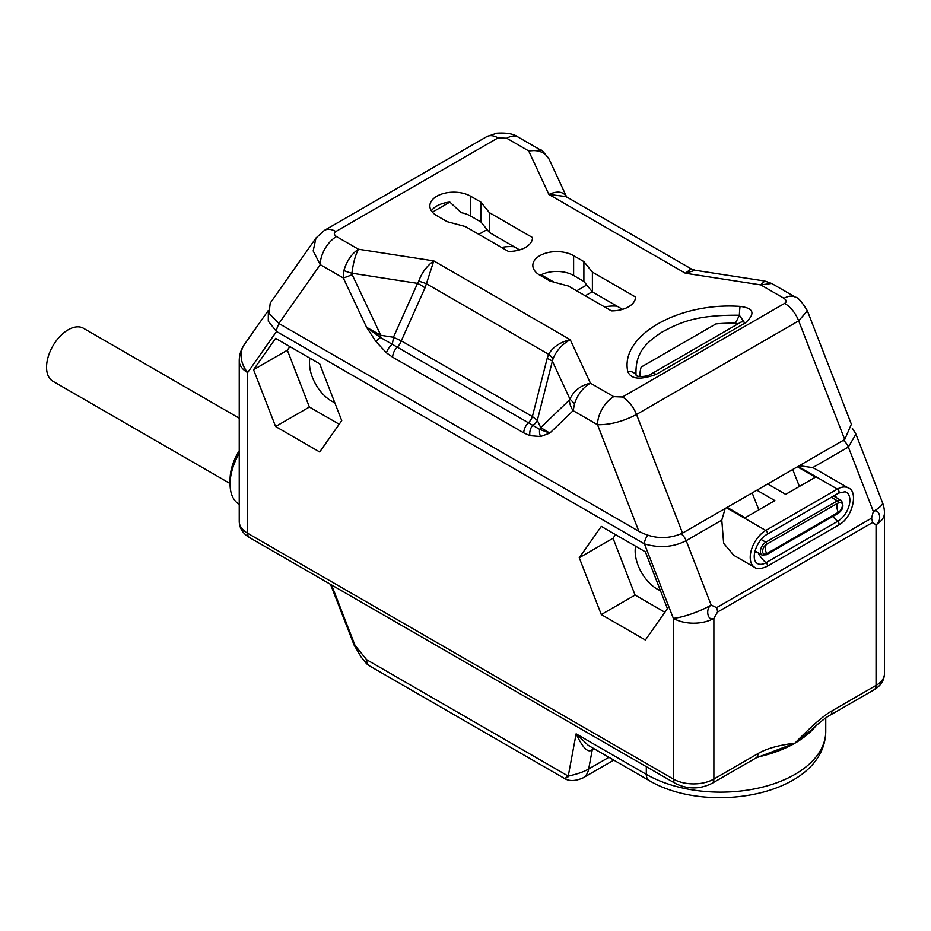 <?xml version="1.0" encoding="UTF-8"?>
<svg xmlns="http://www.w3.org/2000/svg" width="931" height="931" viewBox="0 0 931 931"><rect width="100%" height="100%" fill="white"/><g stroke="black" fill="none" stroke-linecap="round" stroke-linejoin="round"><path stroke-width="1.4" d="M843.311 440.305A9.554 5.516 60 0 1 848.35 447.055L855.926 434.137L852.272 428.19M767.679 483.969L785.683 494.361L815.416 477.196L797.413 466.803M727.146 507.372L745.137 517.764L774.871 500.599L756.868 490.206M814.939 468.7L812.751 467.606L799.275 465.721M884.45 673.718C884.229 680.433 880.773 685.798 874.069 689.79A9.554 5.516 -120 0 0 876.048 685.414A28.663 16.549 180 0 0 884.45 673.718L884.45 513.016A28.663 16.549 180 0 1 876.048 524.712C882.379 521.069 879.783 507.919 873.336 511.445L871.532 518.206L716.602 607.652A9.554 5.516 60 0 1 717.51 612.074L713.879 618.347A28.663 16.549 180 0 1 673.346 618.347L644.461 543.902C659.462 548.301 673.381 547.23 686.182 540.678L711.168 605.069L716.602 607.652M725.191 508.501L721.781 520.126L723.643 543.308L733.837 555.341L754.773 567.421A21.983 12.685 -60 0 1 751.398 549.814A21.983 12.685 -60 0 1 765.759 530.449L837.388 489.089L798.088 466.408M711.168 605.069C705.011 608.827 707.816 621.85 713.879 618.347L713.879 779.049A28.663 16.549 180 0 1 673.346 779.049L673.346 618.347A28.663 6.063 -21.2 0 0 711.168 605.069M831.953 710.877C823.47 715.683 811.145 726.436 794.969 743.159L810.726 730.486C821.782 720.222 828.439 715.962 829.975 715.252A9.554 5.516 -120 0 0 831.953 710.877L876.048 685.414L876.048 524.712L872.428 522.628A9.554 5.516 -120 0 0 871.532 518.206M816.173 725.552A105.11 60.69 180 0 1 794.969 743.159C778.793 745.114 766.469 748.594 757.985 753.586L713.879 779.049A9.554 5.516 -120 0 1 711.901 783.413C699.705 789.418 687.52 789.418 675.324 783.413A9.554 5.516 -60 0 1 673.346 779.049L247.646 533.265A28.663 16.549 180 0 1 239.244 521.569L239.244 360.867A28.663 16.549 180 0 0 247.646 372.575L247.646 533.265A9.554 5.516 -60 0 0 249.624 537.641C242.921 533.649 239.465 528.284 239.244 521.569M319.694 451.977L341.735 420.614L319.694 363.812L275.599 338.36L253.558 369.712L275.599 426.526L319.694 451.977M645.381 640.016L667.422 608.653L645.381 551.85L601.298 526.399L579.257 557.75L601.298 614.565L645.381 640.016M239.244 504.276L239.174 504.241A43.955 25.381 -60 0 1 230.073 484.12A43.955 25.381 -60 0 1 239.244 453.362M230.073 484.12L230.073 479.43A38.229 22.065 -60 0 1 239.244 450.709M757.683 757.031A105.11 60.69 180 0 0 794.969 743.159L756.007 757.962A9.554 5.516 -120 0 0 757.985 753.586M365.732 662.709L366.628 659.707L355.014 645.369A3.817 0.803 -21.2 0 1 354.152 645.195L361.193 657.1L365.732 662.709A13.383 13.383 0 0 0 369.398 665.828A13.383 7.727 -60 0 1 366.628 659.707L568.236 776.105C563.849 779.142 564.035 779.247 568.783 776.419M608.909 757.299L588.683 768.971C584.028 771.764 577.22 774.138 568.236 776.105L576.126 733.837L588.345 745.417L649.082 780.492C708.258 815.882 824.796 795.144 825.75 731.452A105.11 60.69 0 0 1 760.871 787.521A105.11 60.69 0 0 1 646.312 774.359L646.312 766.667M649.082 780.492A13.383 7.727 120 0 1 646.312 774.359L576.126 733.837C582.899 748.268 588.299 753.482 592.314 749.502A9.554 5.516 60 0 1 592.814 748M268.337 310.873L268.291 321.218L276.53 331.483L247.646 372.575A28.663 22.612 -144.9 0 1 244.457 344.377A28.663 28.663 0 0 0 239.244 360.867M851.376 424.222L844.72 439.49L682.539 533.114C667.981 539.608 653.422 539.002 638.864 531.31L278.904 323.488L269.012 313.305L270.223 303.11L316.028 237.952M375.833 341.409L366.593 327.305L380.814 335.3A9.554 2.025 98.8 0 1 380.546 337.522A9.554 1.175 145 0 0 375.833 341.409L386.493 352.861A9.554 4.073 130.5 0 1 392.184 344.226L380.546 337.522L366.593 327.305L343.283 277.95L320.252 264.66A22.938 13.243 -60 0 1 336.475 236.567C333.857 234.577 333.647 232.901 335.847 231.528A22.938 13.243 60 0 0 324.384 230.388A22.938 13.243 60 0 1 324.384 230.388L486.552 136.764A22.938 13.243 60 0 1 486.552 136.752A22.938 13.243 60 0 1 498.015 137.893L506.755 138.254L528.692 150.927L540.725 150.112M548.976 158.91L549.139 159.248C543.832 152.172 541.004 149.111 540.667 150.077L518.218 137.125A22.938 13.243 120 0 0 506.755 138.254M549.15 159.248L549.767 160.563A19.109 2.211 154.7 0 1 549.767 160.551L549.15 159.248M771.671 283.455L760.72 284.886L764.805 281.034L771.671 283.455L795.47 297.198C797.983 297.303 801.952 301.842 807.375 310.803L798.682 320.846L844.72 439.49M795.47 297.198A22.938 13.243 120 0 0 784.007 298.327C786.625 300.317 786.835 301.993 784.635 303.378A22.938 13.243 -120 0 1 798.682 320.846L636.513 414.47C623.188 421.464 610.189 424.885 597.516 424.722A22.938 13.243 -60 0 1 613.727 396.641L590.44 383.188C582.876 387.599 577.592 394.441 574.578 403.717L573.135 410.652A19.109 15.443 -133.9 0 1 569.365 400.039L540.713 427.608L549.825 433.09L539.701 429.412A9.554 7.541 155.1 0 0 540.713 427.608L537.327 420.335L532.381 416.553A9.554 5.516 120 0 1 528.424 422.767L539.701 429.412A9.554 7.716 74.8 0 0 540.585 436.523L549.825 433.09L573.135 410.652L597.516 424.722L638.864 531.31M574.578 403.717L569.947 399.085L569.365 400.039M386.493 352.861L392.661 357.19L523.757 432.88L529.925 435.661L540.585 436.523M278.904 323.488L320.252 264.66L313.177 250.951L315.97 238.033L324.372 230.388M532.509 237.545L489.415 212.664L480.908 202.143L470.644 196.208A23.892 13.79 0 0 0 444.611 193.217A23.892 13.79 0 0 0 429.854 205.96A23.892 13.79 0 0 0 436.86 215.713L447.124 221.648L465.36 226.559L508.454 251.44A23.892 13.79 0 0 0 532.509 237.638A23.892 13.79 0 0 0 532.509 237.545L532.509 237.742M635.489 297.001L592.395 272.12L583.888 261.599L573.624 255.664A23.892 13.79 0 0 0 547.579 252.673A23.892 13.79 0 0 0 532.835 265.416A23.892 13.79 0 0 0 539.829 275.169L550.105 281.104L568.341 286.015L611.423 310.884A23.892 13.79 0 0 0 635.489 297.094A23.892 13.79 0 0 0 635.489 297.001L635.489 297.187M745.487 322.789C755.6 313.526 753.796 308.068 740.075 306.404C678.408 302.051 620.174 335.672 627.715 371.271C630.59 379.196 640.051 380.244 656.087 374.402L745.487 322.789A9.554 5.516 60 0 0 740.704 322.312L743.031 320.567M523.757 432.88A9.554 5.516 120 0 1 528.424 422.767L392.184 344.226A9.554 2.025 98.8 0 0 393.429 337.255L380.814 335.3L352.162 274.645A19.109 2.211 -25.3 0 1 343.283 277.95L343.9 270.537C346.658 261.111 351.487 254.012 358.412 249.229L433.788 260.889L570.238 339.675C562.173 344.249 556.435 350.591 553.037 358.714L552.362 361.205L569.947 399.085C573.833 390.683 580.665 385.387 590.44 383.188L570.238 339.675C560.09 342.166 552.886 347.042 548.615 354.28A19.109 6.214 -155.1 0 1 553.037 358.714M343.9 270.537A19.109 5.4 10.9 0 0 351.93 273.214L417.542 283.361L418.752 281.174C421.72 272.806 426.735 266.045 433.788 260.889L426.41 283.734L548.615 354.28L547.172 358.4A19.109 3.771 -165.7 0 1 552.362 361.205L537.327 420.335A9.554 7.541 155.1 0 1 532.683 425.351A9.554 6.657 106.7 0 0 529.925 435.661M418.752 281.174A19.109 3.584 -166.5 0 1 426.41 283.734L425.002 287.865A19.109 6.052 -155.9 0 0 417.542 283.361L393.429 337.255L401.284 340.862L532.381 416.553L547.172 358.4M352.162 274.645L351.93 273.214C353.152 263.275 355.316 255.28 358.412 249.229L336.475 236.567M566.77 197.209L566.095 196.104C562.696 191.425 556.959 190.867 548.883 194.439L528.692 150.927C538.467 149.542 545.298 152.347 549.185 159.329L566.63 196.93M764.805 281.034L695.271 270.281L685.344 273.225L548.883 194.439L565.99 196.557L691.174 268.838L685.344 273.225L760.72 284.886L784.007 298.327M566.095 196.104A19.109 13.383 -33.9 0 0 566.502 196.848M519.579 249.904L489.415 232.482L480.908 221.962L470.644 216.027A23.892 13.79 0 0 0 461.287 212.699L449.848 202.097A23.892 13.79 0 0 0 431.402 210.837M489.415 212.664L489.415 232.482M449.848 202.097L432.415 212.163M622.548 309.348L592.395 291.938L583.888 281.418L573.624 275.483A23.892 13.79 0 0 0 540.108 275.332M487.181 229.724A36.414 21.017 180 0 0 483.934 231.388L478.837 234.333M586.774 284.979L576.661 290.821M592.232 291.74L585.238 295.767M553.992 282.151L541.19 274.761M501.565 247.46A26.219 15.129 180 0 1 514.087 246.738M604.533 306.916A26.219 15.129 180 0 1 617.067 306.183M480.908 202.143L480.908 221.962M592.395 272.12L592.395 291.938M583.888 261.599L583.888 281.418M743.066 320.497L739.354 315.237A9.554 0.687 -87.1 0 1 740.075 306.404M738.143 323.79L735.385 323.243A90.074 52.008 -60 0 0 739.354 315.237C694.363 314.713 678.594 323.36 661.883 332.169C648.616 341.246 634.837 350.743 636.048 374.879A9.554 7.774 171.4 0 0 627.715 371.271M735.385 323.243A91.11 52.602 0 0 0 715.939 323.907L641.156 367.082A91.11 52.602 0 0 0 639.911 376.531M740.704 322.312L651.316 373.925A9.554 5.516 60 0 1 656.087 374.402M637.235 376.043A90.074 52.008 -60 0 1 636.048 374.879L636.21 375.6M275.599 426.526L309.395 407.022L339.198 424.222M253.558 369.712L287.353 350.207L309.395 407.022M289.878 346.6L287.353 350.207M309.918 358.167A31.06 17.933 -120 0 0 331.436 401.017A31.06 17.933 -120 0 0 334.753 402.646M601.298 614.565L635.082 595.06L664.885 612.261M579.257 557.75L613.04 538.246L635.082 595.06M615.577 534.638L613.04 538.246M635.605 546.206A31.06 17.933 -120 0 0 657.123 589.055A31.06 17.933 -120 0 0 660.451 590.685M761.127 539.48L765.806 542.179A7.646 4.411 -60 0 0 760.813 548.918A7.646 4.411 -60 0 0 761.977 555.039L766.481 554.725A1.362 0.78 60 0 0 766.69 553.654A5.784 3.34 -60 0 1 762.943 549.209A5.784 3.34 -60 0 1 765.049 545.554A5.784 3.34 -60 0 1 766.69 544.216A9.554 5.516 60 0 0 765.317 548.138A9.554 5.516 -120 0 0 766.69 553.654L838.319 512.294A1.362 0.78 60 0 1 838.109 513.377C843.16 509.862 844.208 505.556 841.252 500.447A7.646 4.411 -60 0 0 837.423 500.82A1.362 0.78 -120 0 1 838.319 502.856A5.784 3.34 -60 0 1 842.404 505.219A5.784 3.34 -60 0 1 838.319 512.294A9.554 5.516 -120 0 1 836.946 506.79A9.554 5.516 60 0 1 838.319 502.856L766.69 544.216A1.362 0.78 -120 0 0 765.806 542.179L837.423 500.82L831.302 497.294M792.7 469.515L799.392 486.436M752.155 492.93L758.846 509.851M230.073 483.538L52.881 381.245A30.583 17.654 -60 0 1 46.55 367.233A30.583 17.654 -60 0 1 59.898 336.463A30.583 17.654 -60 0 1 83.464 328.271L239.244 418.205M726.459 507.756L765.759 530.449A2.374 1.373 -120 0 1 767.307 532.544A2.374 1.373 -120 0 1 766.946 534.441C758.125 539.002 750.328 556.726 756.379 562.743A17.27 9.973 -60 0 0 766.062 562.661A2.374 1.373 60 0 1 767.365 564.745A2.374 1.373 60 0 1 766.946 566.455C760.615 569.085 756.554 569.4 754.773 567.421M855.926 434.137L882.507 502.647A28.663 6.063 158.8 0 1 873.336 511.445L848.35 447.055L812.751 467.606M721.781 520.126L686.182 540.678A9.554 5.516 60 0 0 681.096 533.894M766.946 534.441L838.575 493.093A2.374 1.373 -120 0 0 838.936 491.184A2.374 1.373 -120 0 0 837.388 489.089A21.983 12.685 -60 0 1 848.374 488.007L814.753 468.596M647.86 535.15A9.554 5.516 120 0 0 644.461 543.902L276.53 331.483A9.554 5.516 120 0 1 279.23 323.674M872.428 522.628L717.51 612.074M331.564 584.959L355.014 645.369M369.398 665.828L564.698 778.584C569.446 781.412 575.579 781.156 583.12 777.839L583.12 777.839A28.663 16.549 60 0 0 588.683 768.971L592.314 749.502L593.862 748.605M784.635 303.378L622.467 397.002L613.727 396.641M682.539 533.114L636.513 414.47A22.938 13.243 -120 0 0 622.467 397.002M335.847 231.528L498.015 137.893M392.661 357.19A9.554 5.516 120 0 1 397.328 347.077A9.554 5.516 120 0 0 401.284 340.862L425.002 287.865M470.644 196.208L470.644 216.027M573.624 255.664L573.624 275.483M756.88 552.095A9.81 5.656 -60 0 1 754.657 552.653M758.195 552.851A19.109 11.032 -120 0 0 766.062 562.661L837.691 521.313A2.374 1.373 60 0 1 838.982 523.397A2.374 1.373 60 0 1 838.575 525.107C853.099 517.613 858.312 490.951 848.374 488.007M838.575 493.093L845.115 491.743A17.27 9.973 -60 0 1 849.247 505.068A17.27 9.973 -60 0 1 837.691 521.313A19.109 11.032 -120 0 1 832.908 516.379M835.328 494.966A9.81 5.656 -60 0 1 836.154 497.503M833.513 496.014A7.646 4.411 -60 0 1 833.862 496.176L841.252 500.447M756.007 757.962L711.901 783.413M825.75 717.952L825.75 731.452M874.069 689.79L829.975 715.252M675.324 783.413L249.624 537.641M330.552 584.365L354.152 645.195M583.12 777.839L613.808 760.127M268.291 310.489L244.457 344.377M486.552 136.752L496.735 133.203C506.778 132.598 513.935 133.901 518.218 137.125M807.375 310.803L851.493 424.513M691.174 268.838L695.271 270.281M651.316 373.925C646.812 377.358 636.49 376.706 636.164 375.565L636.292 375.682M884.45 513.016A28.663 28.663 0 0 0 882.507 502.647M838.575 525.107L766.946 566.455M838.109 513.377L766.481 554.725M761.977 555.039L755.029 551.024"/></g></svg>
